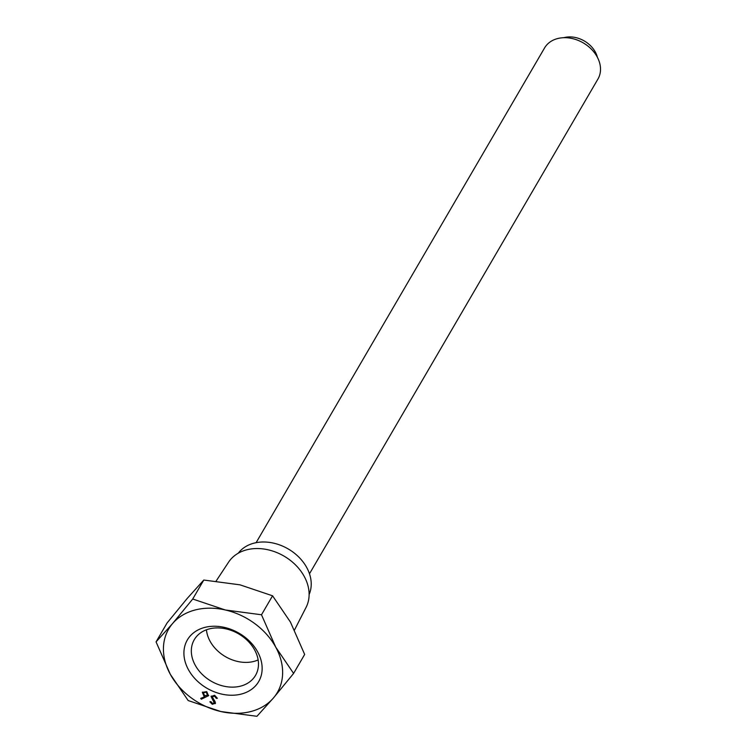 <?xml version="1.0" encoding="UTF-8"?>
<svg xmlns="http://www.w3.org/2000/svg" width="754" height="754" viewBox="0 0 754 754"><rect width="100%" height="100%" fill="white"/><g stroke="black" fill="none" stroke-linecap="round" stroke-linejoin="round"><path stroke-width="1.13" d="M240.564 686.14A35.447 27.351 -149.8 0 0 256.002 674.51A35.447 27.351 -149.8 0 0 247.444 640.551A35.447 27.351 -149.8 0 0 209.235 628.921A35.447 27.351 -149.8 0 0 194.805 638.827A35.447 27.351 -149.8 0 0 201.478 673.614A35.447 27.351 -149.8 0 0 240.564 686.14M206.445 629.788A34.156 26.352 -149.8 0 0 253.796 661.437A34.156 26.352 -149.8 0 0 258.132 659.929M204.777 627.413A41.3 31.866 30.2 0 1 257.632 651.842A41.3 31.866 30.2 0 1 241.28 694.076A41.3 31.866 30.2 0 1 188.425 669.646A41.3 31.866 30.2 0 1 204.777 627.413M563.775 37.7A24.298 18.746 30.2 0 1 595.283 51.969A24.298 18.746 30.2 0 1 597.394 57.295M309.479 573.794L597.941 79.047A30.886 23.836 -149.8 0 0 597.14 56.833A30.886 23.836 -149.8 0 0 570.344 38.162A30.886 23.836 -149.8 0 0 544.577 47.936L256.115 542.673M309.112 594.52A41.187 31.772 -149.8 0 0 297.576 555.886A41.187 31.772 -149.8 0 0 254.013 543.153A41.187 31.772 -149.8 0 0 238.255 553.21M294.503 629.986L306.077 607.375A44.901 34.646 -149.8 0 0 295.04 564.454A44.901 34.646 -149.8 0 0 246.737 549.807A44.901 34.646 -149.8 0 0 228.566 562.182L216.162 581.004M250.837 711.531A62.921 48.548 -149.8 0 0 273.466 697.95L256.935 716.3L220.752 711.512A62.921 48.548 -149.8 0 0 250.837 711.531M293.608 673.416L273.466 697.95A62.921 48.548 -149.8 0 0 275.747 647.186L293.608 673.416L304.663 654.444L290.413 622.031L272.562 595.801L239.97 584.831L203.787 580.043L187.256 598.393L167.115 622.927L156.059 641.89L172.591 623.539A62.921 48.548 -149.8 0 0 170.31 674.302A62.921 48.548 -149.8 0 0 220.752 711.512L188.161 700.541L170.31 674.302L156.059 641.89M208.528 695.697L201.318 699.222L200.715 698.355L205.088 696.639L203.985 696.225L202.355 692.342L206.737 691.644L208.49 695.763M192.722 599.015L225.305 609.977L261.497 614.774L275.747 647.186A62.921 48.548 -149.8 0 0 225.305 609.977A62.921 48.548 -149.8 0 0 172.591 623.539L192.722 599.015L203.787 580.043M215.371 703.246L212.308 704.311L209.904 701.87L210.894 701.663L212.553 703.435L214.268 702.879L211.073 696.489L214.636 695.282L217.35 698.289L216.341 698.393L214.522 696.159L212.213 696.894L215.144 701.72L215.201 703.671M214.23 702.992L213.891 701.512M214.042 701.258L211.261 696.027M261.497 614.774L272.562 595.801M208.679 695.442L201.318 699.222M201.459 698.977L200.96 698.251M203.985 696.225L205.088 696.639M204.136 695.97L202.496 692.087M207.633 695.037L206.455 692.134L203.41 692.766M206.455 692.134L203.486 692.624M203.344 692.869L204.588 695.669L207.548 695.169L206.304 692.389M217.265 698.063L216.341 698.393M216.492 698.147L214.522 696.159M214.673 695.904L212.355 696.649M215.521 703.001L212.308 704.311M212.458 704.066L210.055 701.616"/></g></svg>

